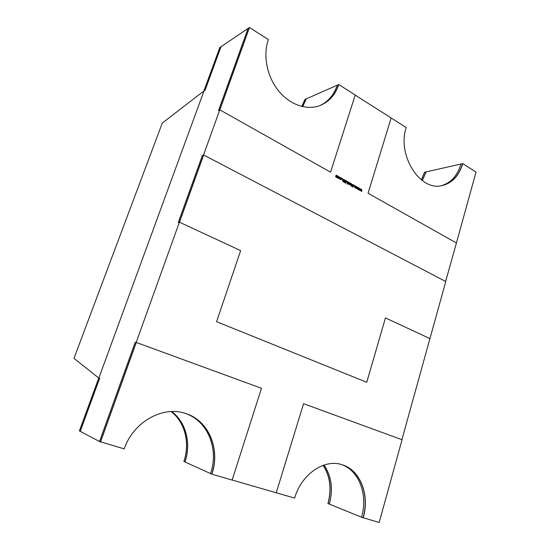 <?xml version="1.0" encoding="UTF-8"?>
<svg xmlns="http://www.w3.org/2000/svg" width="550" height="550" viewBox="0 0 550 550"><rect width="100%" height="100%" fill="white"/><g stroke="black" fill="none" stroke-linecap="round" stroke-linejoin="round"><path stroke-width="0.82" d="M162.271 123.111L73.989 358.346L98.821 378.104L204.009 90.887L162.271 123.111M136.283 342.464L261.477 388.286L232.141 480.047L211.881 474.196C220.605 448.779 208.553 420.283 185.377 413.414C162.951 405.591 133.286 421.795 124.231 448.882L99.509 441.506L135.183 342.32L136.283 342.464L100.506 442.035M184.759 413.222C207.494 420.372 219.168 448.518 210.561 473.591L211.881 474.196M319.962 105.573C328.206 101.674 333.96 94.896 337.219 85.222L338.8 84.528C335.411 94.552 329.388 101.468 320.746 105.263C307.594 110.749 290.324 105.236 278.706 91.032C267.08 76.856 262.721 55.468 268.359 39.566L249.459 27.5L219.856 109.876L330.564 172.164L355.224 95.012L338.8 84.528M249.459 27.5L248.064 28.442L218.536 110.55L219.856 109.876M441.189 185.756C450.814 183.026 457.408 175.787 460.962 164.031L462.736 163.632C459.03 175.821 452.141 183.143 442.069 185.597C420.159 191.593 396.804 155.217 406.209 127.552L391.153 117.948L368.067 193.263L456.424 242.976L476.011 172.102L462.736 163.632M445.631 281.456L456.424 242.976M355.183 95.136L391.153 117.948M363.186 517.88C369.944 495.089 360.388 470.161 342.279 464.784C324.644 458.507 301.544 473.853 294.628 498.087L276.244 492.779L303.559 403.686L402.05 439.739L379.177 522.5L361.543 517.213C368.163 494.856 359.074 470.367 341.474 464.544M232.148 480.026L276.244 492.779M178.276 222.502L179.499 222.207L203.644 154.997L202.359 155.526L178.276 222.502M401.899 439.684L445.768 281.531L203.644 154.997M429.997 338.614L385.454 317.914L366.74 382.271L216.583 321.702L240.646 250.621L179.499 222.207M302.665 106.666L306.364 98.821L304.982 99.426L301.785 106.459M221.011 46.722L219.801 47.534L203.899 90.949L205.074 90.269L221.011 46.722M422.331 180.606L426.119 171.909L424.545 172.26L421.382 179.891M323.111 465.348C330.186 476.307 331.794 489.026 327.931 503.518L329.374 504.103C333.327 489.136 331.533 476.114 323.984 465.046M171.16 411.565C185.006 422.352 190.19 443.039 183.879 461.429L185.013 461.952C191.421 443.272 185.996 422.263 171.772 411.544M99.639 378.338L98.739 378.084L79.392 430.904L80.238 431.351L99.639 378.338M338.979 178.757L338.491 177.43L338.986 176.859L339.543 176.969L340.031 178.296L338.979 178.757M341.983 179.107L342.176 178.516L342.65 178.784L342.464 179.383L341.983 179.107M345.084 180.654L345.214 180.228L346.576 180.991L345.874 183.226L344.513 182.462L344.644 182.036L345.531 182.531L345.654 182.139L344.843 181.679L344.974 181.259L345.785 181.713L345.964 181.149L345.084 180.654M348.301 183.246L348.645 182.16L349.099 182.414L348.947 183.851L349.621 182.703L350.068 182.958L349.553 184.621L348.597 184.154L348.301 183.246M352.22 185.701L351.986 184.848L352.399 184.442L353.767 185.178L353.602 185.708L352.509 185.027L353.313 186.629L352.928 187.007L351.601 186.333L351.759 185.831L352.797 186.423L352.22 185.701M354.812 187.577L354.372 187.33L355.321 185.914L355.781 186.175L355.74 187.461L356.373 186.505L356.847 186.773L356.764 188.671L356.297 188.409L356.414 187.131L355.754 188.107L355.355 187.88L355.41 186.567L354.812 187.577M359.783 190.362L359.342 190.114L360.284 188.705L360.738 188.966L360.697 190.245L361.322 189.296L361.797 189.558L361.714 191.448L361.254 191.187L361.364 189.915L360.711 190.884L360.367 189.358L359.783 190.362M320.671 105.291C329.285 101.489 335.273 94.586 338.656 84.59L305.106 99.371L301.861 106.48M100.416 441.987L249.329 27.582L219.911 47.465L79.468 430.946L100.416 441.987M185.322 413.394C208.457 420.289 220.474 448.759 211.757 474.141L183.982 461.478C190.3 443.059 185.096 422.345 171.215 411.565M323.194 465.321C330.309 476.286 331.932 489.039 328.061 503.573L363.034 517.818C369.779 495.069 360.271 470.181 342.203 464.764M421.465 179.96L424.689 172.233L462.571 163.666C458.879 175.821 452.018 183.136 441.987 185.611M357.301 188.973L356.861 188.726L357.809 187.316L358.263 187.571L358.222 188.856L358.854 187.901L359.329 188.169L359.246 190.066L358.779 189.805L358.896 188.526L358.236 189.496L357.844 189.276L357.892 187.962L357.301 188.973M353.953 185.838L354.131 185.247L354.606 185.508L354.42 186.099L353.953 185.838M349.951 184.848L350.474 183.184L351.423 183.652L351.374 185.646L350.928 185.391L351.079 183.954L350.405 185.103L349.951 184.848M346.727 181.576L346.864 181.156L348.219 181.919L347.518 184.147L347.043 183.879L347.607 182.071L346.727 181.576M342.788 181.287L342.664 180.104L343.296 179.424L344.809 180.001L344.107 182.236L342.788 181.287L343.757 181.541L344.197 180.153L344.809 180.001M340.491 177.657L341.55 178.351L341.089 179.712L340.01 179.176L340.154 178.716L340.814 179.224L341.096 178.887L340.491 177.657M336.346 176.777L337.012 175.608L337.473 175.869L337.294 177.313L337.954 176.144L338.415 176.399L337.886 178.076L336.937 177.616L335.988 177.079L336.071 175.079L336.531 175.34L336.346 176.777L335.796 176.921M360.002 189.124L360.738 188.966M360.332 190.327L360.697 190.245M361.041 189.729L361.797 189.558M360.834 190.032L361.364 189.915M359.755 189.489L360.367 189.358M357.521 187.736L358.263 187.571M357.857 188.939L358.222 188.856M358.566 188.341L359.329 188.169M358.359 188.65L358.896 188.526M357.28 188.107L357.892 187.962M355.032 186.347L355.781 186.175M355.369 187.543L355.74 187.461M356.077 186.952L356.847 186.773M355.877 187.254L356.414 187.131M354.784 186.711L355.41 186.567M354.007 185.646L354.606 185.508M351.986 184.855L353.093 184.594M353.306 185.281L353.767 185.178M351.945 185.068L352.578 184.917M351.945 185.157L352.509 185.027M352.062 185.494L352.653 185.35M352.406 185.886L353.066 185.728M352.254 186.869L353.313 186.629M351.849 186.581L352.357 186.464M350.35 183.576L350.921 183.439M350.295 183.748L350.866 183.611M350.24 183.934L351.423 183.652M351.141 184.69L351.711 184.559M350.206 184.044L350.776 183.906M348.521 182.552L349.099 182.414M348.267 183.384L348.837 183.246M348.274 183.741L348.762 183.624M348.391 183.982L348.947 183.851M348.487 184.078L349.243 183.899M349.498 183.095L350.068 182.958M347.6 182.064L348.219 181.919M345.957 181.143L346.576 180.991M344.905 182.683L345.531 182.531M345.166 181.864L345.785 181.713M342.904 180.097L344.142 179.623M344.197 180.153L343.544 179.939L343.262 181.17M342.588 180.531L343.166 180.393M343.166 181.686L343.757 181.541M342.038 178.936L342.65 178.784M340.395 177.952L341.014 177.794M341.11 178.461L341.55 178.351M340.292 179.479L341.577 179.156M340.106 179.293L340.56 179.176M338.573 177.217L339.543 176.969M338.772 178.613L340.031 178.296M339.426 177.334L338.972 177.698L339.268 178.427L339.426 177.334M338.704 178.551L339.206 178.427M338.656 178.496L339.096 178.386M338.511 178.262L338.924 178.159M338.422 177.836L338.972 177.698M335.885 177.011L336.627 176.818M336.882 176.021L337.473 175.869M336.634 177.217L337.123 177.093M336.744 177.451L337.294 177.313M336.827 177.54L337.576 177.347M337.824 176.55L338.415 176.399M335.933 175.491L336.531 175.34M335.679 176.688L336.181 176.557M343.062 181.61L343.633 181.472M335.933 177.045L337.205 176.722M335.679 176.337L336.256 176.186M352.639 184.896L351.945 185.054M340.814 179.224L340.189 179.383M339.268 178.427L338.718 178.564"/></g></svg>
